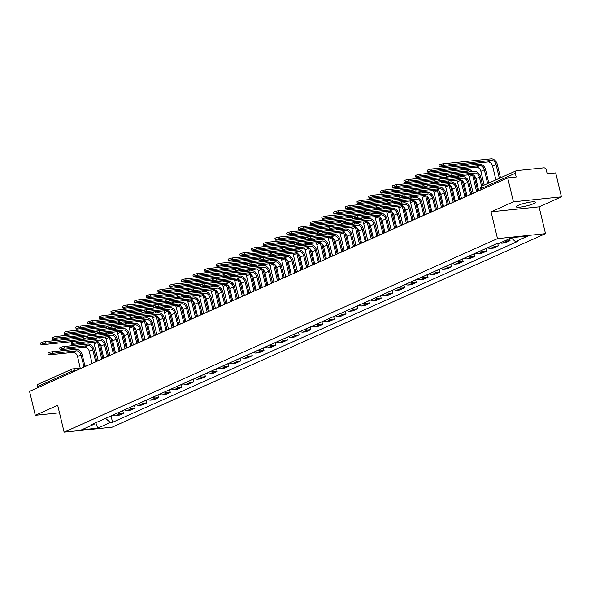<?xml version="1.0" encoding="UTF-8"?>
<svg xmlns="http://www.w3.org/2000/svg" width="591" height="591" viewBox="0 0 591 591"><rect width="100%" height="100%" fill="white"/><g stroke="black" fill="none" stroke-linecap="round" stroke-linejoin="round"><path stroke-width="0.89" d="M518.314 205.306A9.774 1.537 166.5 0 0 516.305 206.813A9.774 1.537 166.5 0 0 522.88 206.724A9.774 1.537 166.5 0 0 533.296 203.755A9.774 1.537 166.5 0 0 535.306 202.248A9.774 1.537 166.5 0 0 528.731 202.344A9.774 1.537 166.5 0 0 518.314 205.306M561.45 196.847L513.446 201.819L507.699 177.884L29.55 391.375L35.297 415.318L57.682 405.323L64.116 432.147L112.127 427.175L545.508 233.667L539.066 206.843L561.45 196.847L555.703 172.904L547.207 173.791L546.313 170.06A2.504 1.891 65.9 0 0 543.816 167.851L516.645 170.666A2.504 1.891 65.9 0 0 516.194 170.784A2.504 1.891 65.9 0 0 515.3 173.274L481.273 188.463A2.504 0.392 166.5 0 0 480.756 188.847L480.985 189.807M513.446 201.819L491.062 211.814L497.504 238.638L64.116 432.147M507.699 177.884L516.194 177.005L515.3 173.274M35.297 415.318L59.477 412.806M37.418 387.866L37.152 386.765A2.504 1.891 -114.1 0 1 38.053 384.283L72.072 369.087A2.504 1.891 65.9 0 0 71.179 371.576L37.152 386.765M112.755 415.118A5.762 4.344 65.9 0 0 115.504 415.842L118.429 415.539L123.386 413.323L120.461 413.626A5.762 4.344 -114.1 0 1 117.712 412.91M122.758 410.715L123.386 413.323M124.472 409.888A5.762 4.344 65.9 0 0 127.22 410.612L130.146 410.309L135.103 408.093L132.177 408.396A5.762 4.344 -114.1 0 1 129.429 407.679M134.475 405.485L135.103 408.093M136.189 404.658A5.762 4.344 65.9 0 0 138.937 405.374L141.862 405.071L146.819 402.863L143.894 403.165A5.762 4.344 -114.1 0 1 141.146 402.441M146.191 400.255L146.819 402.863M147.905 399.427A5.762 4.344 65.9 0 0 150.653 400.144L153.579 399.841L158.536 397.632L155.61 397.935A5.762 4.344 -114.1 0 1 152.862 397.211M157.915 395.024L158.536 397.632M159.622 394.197A5.762 4.344 65.9 0 0 162.37 394.914L165.295 394.611L170.252 392.394L167.327 392.697A5.762 4.344 -114.1 0 1 164.579 391.981M169.632 389.787L170.252 392.394M171.338 388.959A5.762 4.344 65.9 0 0 174.086 389.683L177.012 389.38L181.969 387.164L179.043 387.467A5.762 4.344 -114.1 0 1 176.295 386.75M181.348 384.556L181.969 387.164M183.062 383.729A5.762 4.344 65.9 0 0 185.803 384.453L188.728 384.15L193.685 381.934L190.76 382.237A5.762 4.344 -114.1 0 1 188.019 381.52M193.065 379.326L193.685 381.934M194.779 378.499A5.762 4.344 65.9 0 0 197.52 379.215L200.452 378.912L205.409 376.703L202.477 377.006A5.762 4.344 -114.1 0 1 199.736 376.282M204.781 374.096L205.409 376.703M206.495 373.268A5.762 4.344 65.9 0 0 209.236 373.985L212.169 373.682L217.126 371.473L214.193 371.776A5.762 4.344 -114.1 0 1 211.452 371.052M216.498 368.865L217.126 371.473M218.212 368.038A5.762 4.344 65.9 0 0 220.953 368.754L223.886 368.452L228.843 366.235L225.91 366.538A5.762 4.344 -114.1 0 1 223.169 365.822M228.215 363.628L228.843 366.235M229.929 362.8A5.762 4.344 65.9 0 0 232.669 363.524L235.602 363.221L240.559 361.005L237.626 361.308A5.762 4.344 -114.1 0 1 234.886 360.591M239.931 358.397L240.559 361.005M241.645 357.57A5.762 4.344 65.9 0 0 244.386 358.294L247.319 357.991L252.276 355.775L249.343 356.077A5.762 4.344 -114.1 0 1 246.602 355.361M251.648 353.167L252.276 355.775M253.362 352.339A5.762 4.344 65.9 0 0 256.102 353.063L259.035 352.753L263.992 350.544L261.059 350.847A5.762 4.344 -114.1 0 1 258.319 350.123M263.364 347.936L263.992 350.544M265.078 347.109A5.762 4.344 65.9 0 0 267.826 347.826L270.752 347.523L275.709 345.314L272.783 345.617A5.762 4.344 -114.1 0 1 270.035 344.893M275.081 342.706L275.709 345.314M276.795 341.879A5.762 4.344 65.9 0 0 279.543 342.595L282.468 342.292L287.425 340.076L284.5 340.386A5.762 4.344 -114.1 0 1 281.752 339.662M286.798 337.476L287.425 340.076M288.511 336.648A5.762 4.344 65.9 0 0 291.26 337.365L294.185 337.062L299.142 334.846L296.217 335.149A5.762 4.344 -114.1 0 1 293.468 334.432M298.514 332.238L299.142 334.846M300.228 331.411A5.762 4.344 65.9 0 0 302.976 332.135L305.902 331.832L310.859 329.615L307.933 329.918A5.762 4.344 -114.1 0 1 305.185 329.202M310.231 327.008L310.859 329.615M311.945 326.18A5.762 4.344 65.9 0 0 314.693 326.904L317.618 326.601L322.575 324.385L319.65 324.688A5.762 4.344 -114.1 0 1 316.902 323.971M321.947 321.777L322.575 324.385M323.661 320.95A5.762 4.344 65.9 0 0 326.409 321.667L329.335 321.364L334.292 319.155L331.366 319.458A5.762 4.344 -114.1 0 1 328.618 318.734M333.671 316.547L334.292 319.155M335.378 315.72A5.762 4.344 65.9 0 0 338.126 316.436L341.051 316.133L346.008 313.924L343.083 314.227A5.762 4.344 -114.1 0 1 340.335 313.503M345.388 311.317L346.008 313.924M347.094 310.489A5.762 4.344 65.9 0 0 349.842 311.206L352.768 310.903L357.725 308.687L354.799 308.99A5.762 4.344 -114.1 0 1 352.059 308.273M357.104 306.079L357.725 308.687M358.818 305.252A5.762 4.344 65.9 0 0 361.559 305.975L364.484 305.673L369.441 303.456L366.516 303.759A5.762 4.344 -114.1 0 1 363.775 303.043M368.821 300.849L369.441 303.456M370.535 300.021A5.762 4.344 65.9 0 0 373.276 300.745L376.208 300.442L381.165 298.226L378.233 298.529A5.762 4.344 -114.1 0 1 375.492 297.812M380.538 295.618L381.165 298.226M382.251 294.791A5.762 4.344 65.9 0 0 384.992 295.507L387.925 295.204L392.882 292.996L389.949 293.299A5.762 4.344 -114.1 0 1 387.208 292.575M392.254 290.388L392.882 292.996M393.968 289.56A5.762 4.344 65.9 0 0 396.709 290.277L399.642 289.974L404.599 287.765L401.666 288.068A5.762 4.344 -114.1 0 1 398.925 287.344M403.971 285.158L404.599 287.765M405.685 284.33A5.762 4.344 65.9 0 0 408.425 285.047L411.358 284.744L416.315 282.528L413.382 282.83A5.762 4.344 -114.1 0 1 410.642 282.114M415.687 279.92L416.315 282.528M417.401 279.092A5.762 4.344 65.9 0 0 420.142 279.816L423.075 279.513L428.032 277.297L425.099 277.6A5.762 4.344 -114.1 0 1 422.358 276.884M427.404 274.689L428.032 277.297M429.118 273.862A5.762 4.344 65.9 0 0 431.858 274.586L434.791 274.283L439.748 272.067L436.823 272.37A5.762 4.344 -114.1 0 1 434.075 271.653M439.12 269.459L439.748 272.067M440.834 268.632A5.762 4.344 65.9 0 0 443.582 269.356L446.508 269.045L451.465 266.837L448.539 267.139A5.762 4.344 -114.1 0 1 445.791 266.415M450.837 264.229L451.465 266.837M452.551 263.401A5.762 4.344 65.9 0 0 455.299 264.118L458.224 263.815L463.181 261.606L460.256 261.909A5.762 4.344 -114.1 0 1 457.508 261.185M462.554 258.998L463.181 261.606M464.267 258.171A5.762 4.344 65.9 0 0 467.016 258.888L469.941 258.585L474.898 256.368L471.973 256.679A5.762 4.344 -114.1 0 1 469.224 255.955M474.27 253.768L474.898 256.368M475.984 252.941A5.762 4.344 65.9 0 0 478.732 253.657L481.658 253.354L486.615 251.138L483.689 251.441A5.762 4.344 -114.1 0 1 480.941 250.724M485.987 248.53L486.615 251.138M487.701 247.703A5.762 4.344 65.9 0 0 490.449 248.427L493.374 248.124L498.331 245.908L495.406 246.211A5.762 4.344 -114.1 0 1 492.658 245.494M497.748 243.455L498.331 245.908M500.222 242.886A5.762 4.344 65.9 0 0 502.165 243.196L505.091 242.894L510.048 240.677L507.122 240.98A5.762 4.344 -114.1 0 1 505.179 240.677M509.575 238.712L510.048 240.677M105.567 418.332L110.31 422.521L97.692 428.15L81.558 429.827L94.176 424.19L94.693 423.186M110.31 422.521L112.563 422.284L517.709 241.387L515.448 241.623L528.066 235.986L511.939 237.656L499.321 243.293L497.061 243.529L91.923 424.427L94.176 424.19M545.508 233.667L497.504 238.638M539.066 206.843L491.062 211.814M111.042 415.946L112.563 422.284M515.448 241.623L511.289 237.944M97.692 428.15L95.801 422.691M48.322 354.748L47.945 353.182A2.881 0.451 -13.5 0 1 49.474 352.391A2.881 0.451 -13.5 0 1 52.473 351.741L52.85 353.307A2.881 0.451 166.5 0 0 49.851 353.957A2.881 0.451 166.5 0 0 48.322 354.748A2.881 0.451 166.5 0 0 49.4 354.844L72.87 352.413A4.698 3.546 -114.1 0 1 77.554 356.55L80.184 368.03A2.504 1.596 -95.9 0 0 79.312 369.161M84.949 366.088L82.26 354.881A6.324 4.772 65.9 0 0 75.951 349.311L52.473 351.741M84.299 366.294A2.504 1.596 -95.9 0 0 84.188 366.302A2.504 1.596 -95.9 0 0 83.87 366.39L81.011 355.014A4.698 3.546 -114.1 0 0 76.328 350.869L52.85 353.307M40.978 344.656L40.609 343.098A2.881 0.451 -13.5 0 1 42.131 342.307A2.881 0.451 -13.5 0 1 45.138 341.65L45.507 343.216A2.881 0.451 166.5 0 0 42.508 343.873A2.881 0.451 166.5 0 0 40.978 344.656A2.881 0.451 166.5 0 0 42.057 344.76L89.537 339.84A4.698 3.546 -114.1 0 1 89.921 339.825M111.573 415.65A3.132 2.364 65.9 0 0 112.009 415.517A3.132 2.364 65.9 0 0 112.393 415.281M108.87 416.854A3.132 2.364 65.9 0 0 109.305 416.729L112.009 415.517M97.574 342.086A4.698 3.546 -114.1 0 1 97.67 342.433L101.689 359.165M93.504 342.241A4.698 3.546 -114.1 0 1 94.22 343.977L98.224 360.687M102.812 358.508L99.066 342.92M97.33 339.057A6.324 4.772 65.9 0 0 96.215 337.941M83.154 337.712L45.138 341.65M45.507 343.216L92.986 338.296A4.698 3.546 -114.1 0 1 95.698 339.227M60.038 349.517L59.661 347.951A2.881 0.451 -13.5 0 1 61.191 347.161A2.881 0.451 -13.5 0 1 64.197 346.511L64.567 348.069A2.881 0.451 166.5 0 0 61.567 348.727A2.881 0.451 166.5 0 0 60.038 349.517A2.881 0.451 166.5 0 0 61.117 349.613L84.587 347.183A4.698 3.546 -114.1 0 1 89.271 351.32L91.901 362.8A2.504 1.596 -95.9 0 0 91.029 363.93M96.665 360.85L93.976 349.65A6.324 4.772 65.9 0 0 87.667 344.08L64.197 346.511M96.015 361.064A2.504 1.596 -95.9 0 0 95.905 361.071A2.504 1.596 -95.9 0 0 95.587 361.153L92.728 349.776A4.698 3.546 -114.1 0 0 88.044 345.639L64.567 348.069M71.755 344.287L71.385 342.721A2.881 0.451 -13.5 0 1 72.907 341.93A2.881 0.451 -13.5 0 1 75.914 341.28L76.283 342.839A2.881 0.451 166.5 0 0 73.284 343.497A2.881 0.451 166.5 0 0 71.755 344.287A2.881 0.451 166.5 0 0 72.833 344.383L96.303 341.953A4.698 3.546 -114.1 0 1 100.987 346.09L103.624 357.57A2.504 1.596 -95.9 0 0 102.745 358.693M108.382 355.619L105.693 344.42A6.324 4.772 65.9 0 0 99.384 338.842L75.914 341.28M107.621 355.841L107.747 355.826A2.504 1.596 -95.9 0 0 107.621 355.841A2.504 1.596 -95.9 0 0 107.303 355.922L104.444 344.546A4.698 3.546 -114.1 0 0 99.761 340.409L76.283 342.839M52.695 339.426L52.326 337.867A2.881 0.451 -13.5 0 1 53.847 337.077A2.881 0.451 -13.5 0 1 56.854 336.419L57.231 337.986A2.881 0.451 166.5 0 0 54.224 338.636A2.881 0.451 166.5 0 0 52.695 339.426A2.881 0.451 166.5 0 0 53.774 339.53L101.253 334.609A4.698 3.546 -114.1 0 1 101.637 334.595M123.29 410.42A3.132 2.364 65.9 0 0 123.726 410.287A3.132 2.364 65.9 0 0 124.11 410.051M120.586 411.624A3.132 2.364 65.9 0 0 121.022 411.491L123.726 410.287M109.298 336.855A4.698 3.546 -114.1 0 1 109.387 337.202L113.406 353.935M105.22 337.01A4.698 3.546 -114.1 0 1 105.937 338.746L109.948 355.45M114.528 353.278L110.783 337.69M109.047 333.826A6.324 4.772 65.9 0 0 107.931 332.711M94.87 332.482L56.854 336.419M57.231 337.986L104.703 333.065A4.698 3.546 -114.1 0 1 107.422 333.996M64.419 334.196L64.042 332.63A2.881 0.451 -13.5 0 1 65.564 331.839A2.881 0.451 -13.5 0 1 68.571 331.189L68.948 332.755A2.881 0.451 166.5 0 0 65.941 333.405A2.881 0.451 166.5 0 0 64.419 334.196A2.881 0.451 166.5 0 0 65.49 334.292L112.97 329.379A4.698 3.546 -114.1 0 1 113.354 329.364M135.007 405.182A3.132 2.364 65.9 0 0 135.442 405.057A3.132 2.364 65.9 0 0 135.827 404.82M132.303 406.394A3.132 2.364 65.9 0 0 132.739 406.261L135.442 405.057M121.015 331.625A4.698 3.546 -114.1 0 1 121.103 331.972L125.122 348.705M116.937 331.78A4.698 3.546 -114.1 0 1 117.653 333.516L121.665 350.219M126.245 348.047L122.5 332.46M120.763 328.596A6.324 4.772 65.9 0 0 119.648 327.48M106.587 327.251L68.571 331.189M68.948 332.755L116.42 327.835A4.698 3.546 -114.1 0 1 119.138 328.766M83.471 339.057L83.102 337.491A2.881 0.451 -13.5 0 1 84.624 336.7A2.881 0.451 -13.5 0 1 87.631 336.043L88.007 337.609A2.881 0.451 166.5 0 0 85.001 338.266A2.881 0.451 166.5 0 0 83.471 339.057A2.881 0.451 166.5 0 0 84.55 339.153L108.02 336.722A4.698 3.546 -114.1 0 1 112.704 340.859L115.341 352.332A2.504 1.596 -95.9 0 0 114.462 353.462M120.099 350.389L117.41 339.182A6.324 4.772 65.9 0 0 111.101 333.612L87.631 336.043M119.338 350.603L119.463 350.596A2.504 1.596 -95.9 0 0 119.338 350.603A2.504 1.596 -95.9 0 0 119.02 350.692L116.161 339.315A4.698 3.546 -114.1 0 0 111.477 335.178L88.007 337.609M95.188 333.819L94.819 332.26A2.881 0.451 -13.5 0 1 96.34 331.47A2.881 0.451 -13.5 0 1 99.347 330.812L99.724 332.378A2.881 0.451 166.5 0 0 96.717 333.029A2.881 0.451 166.5 0 0 95.188 333.819A2.881 0.451 166.5 0 0 96.267 333.922L119.744 331.485A4.698 3.546 -114.1 0 1 124.428 335.629L127.058 347.102A2.504 1.596 -95.9 0 0 126.179 348.232M131.815 345.159L129.126 333.952A6.324 4.772 65.9 0 0 122.817 328.382L99.347 330.812M131.054 345.373L131.18 345.358A2.504 1.596 -95.9 0 0 131.054 345.373A2.504 1.596 -95.9 0 0 130.737 345.462L127.878 334.085A4.698 3.546 -114.1 0 0 123.194 329.948L99.724 332.378M106.912 328.589L106.535 327.022A2.881 0.451 -13.5 0 1 108.057 326.239A2.881 0.451 -13.5 0 1 111.064 325.582L111.44 327.148A2.881 0.451 166.5 0 0 108.434 327.798A2.881 0.451 166.5 0 0 106.912 328.589A2.881 0.451 166.5 0 0 107.983 328.685L131.461 326.254A4.698 3.546 -114.1 0 1 136.144 330.391L138.774 341.871A2.504 1.596 -95.9 0 0 137.895 343.002M143.532 339.928L140.843 328.722A6.324 4.772 65.9 0 0 134.534 323.151L111.064 325.582M142.882 340.135A2.504 1.596 -95.9 0 0 142.771 340.143A2.504 1.596 -95.9 0 0 142.453 340.231L139.594 328.855A4.698 3.546 -114.1 0 0 134.911 324.71L111.44 327.148M76.136 328.965L75.759 327.399A2.881 0.451 -13.5 0 1 77.281 326.609A2.881 0.451 -13.5 0 1 80.287 325.959L80.664 327.517A2.881 0.451 166.5 0 0 77.657 328.175A2.881 0.451 166.5 0 0 76.136 328.965A2.881 0.451 166.5 0 0 77.207 329.061L124.686 324.141A4.698 3.546 -114.1 0 1 125.07 324.134M146.723 399.952A3.132 2.364 65.9 0 0 147.159 399.826A3.132 2.364 65.9 0 0 147.543 399.59M144.019 401.163A3.132 2.364 65.9 0 0 144.455 401.03L147.159 399.826M132.731 326.395A4.698 3.546 -114.1 0 1 132.82 326.742L136.839 343.474M128.653 326.55A4.698 3.546 -114.1 0 1 129.37 328.286L133.381 344.989M137.962 342.817L134.216 327.229M132.48 323.366A6.324 4.772 65.9 0 0 131.365 322.25M118.303 322.021L80.287 325.959M80.664 327.517L128.136 322.605A4.698 3.546 -114.1 0 1 130.855 323.528M87.852 323.735L87.475 322.169A2.881 0.451 -13.5 0 1 88.997 321.378A2.881 0.451 -13.5 0 1 92.004 320.728L92.381 322.287A2.881 0.451 166.5 0 0 89.374 322.945A2.881 0.451 166.5 0 0 87.852 323.735A2.881 0.451 166.5 0 0 88.923 323.831L136.403 318.911A4.698 3.546 -114.1 0 1 136.787 318.896M158.44 394.722A3.132 2.364 65.9 0 0 158.876 394.589A3.132 2.364 65.9 0 0 159.26 394.352M155.736 395.933A3.132 2.364 65.9 0 0 156.172 395.8L158.876 394.589M144.448 321.164A4.698 3.546 -114.1 0 1 144.536 321.511L148.555 338.237M140.377 321.312A4.698 3.546 -114.1 0 1 141.086 323.048L145.098 339.759M149.678 337.587L145.933 321.992M144.197 318.128A6.324 4.772 65.9 0 0 143.081 317.02M130.02 316.783L92.004 320.728M92.381 322.287L139.86 317.367A4.698 3.546 -114.1 0 1 142.571 318.298M99.569 318.505L99.192 316.939A2.881 0.451 -13.5 0 1 100.714 316.148A2.881 0.451 -13.5 0 1 103.721 315.491L104.097 317.057A2.881 0.451 166.5 0 0 101.091 317.714A2.881 0.451 166.5 0 0 99.569 318.505A2.881 0.451 166.5 0 0 100.64 318.601L148.119 313.681A4.698 3.546 -114.1 0 1 148.504 313.666M170.156 389.491A3.132 2.364 65.9 0 0 170.592 389.358A3.132 2.364 65.9 0 0 170.984 389.122M167.452 390.695A3.132 2.364 65.9 0 0 167.888 390.57L170.592 389.358M156.164 315.926A4.698 3.546 -114.1 0 1 156.26 316.274L160.272 333.006M152.094 316.082A4.698 3.546 -114.1 0 1 152.803 317.818L156.814 334.528M161.395 332.349L157.657 316.761M155.913 312.898A6.324 4.772 65.9 0 0 154.798 311.782M141.737 311.553L103.721 315.491M104.097 317.057L151.577 312.137A4.698 3.546 -114.1 0 1 154.288 313.067M118.628 323.358L118.252 321.792A2.881 0.451 -13.5 0 1 119.774 321.002A2.881 0.451 -13.5 0 1 122.78 320.352L123.157 321.91A2.881 0.451 166.5 0 0 120.15 322.568A2.881 0.451 166.5 0 0 118.628 323.358A2.881 0.451 166.5 0 0 119.7 323.454L143.177 321.024A4.698 3.546 -114.1 0 1 147.861 325.161L150.491 336.641A2.504 1.596 -95.9 0 0 149.612 337.771M155.248 334.691L152.559 323.491A6.324 4.772 65.9 0 0 146.258 317.921L122.78 320.352M154.598 334.905A2.504 1.596 -95.9 0 0 154.487 334.912A2.504 1.596 -95.9 0 0 154.17 334.994L151.311 323.617A4.698 3.546 -114.1 0 0 146.627 319.48L123.157 321.91M111.285 313.267L110.909 311.708A2.881 0.451 -13.5 0 1 112.438 310.918A2.881 0.451 -13.5 0 1 115.437 310.26L115.814 311.826A2.881 0.451 166.5 0 0 112.807 312.476A2.881 0.451 166.5 0 0 111.285 313.267A2.881 0.451 166.5 0 0 112.356 313.37L159.836 308.45A4.698 3.546 -114.1 0 1 160.22 308.436M181.873 384.261A3.132 2.364 65.9 0 0 182.309 384.128A3.132 2.364 65.9 0 0 182.7 383.891M179.169 385.465A3.132 2.364 65.9 0 0 179.605 385.332L182.309 384.128M167.881 310.696A4.698 3.546 -114.1 0 1 167.977 311.043L171.988 327.776M163.81 310.851A4.698 3.546 -114.1 0 1 164.52 312.587L168.531 329.29M173.111 327.119L169.373 311.531M167.63 307.667A6.324 4.772 65.9 0 0 166.514 306.552M153.453 306.323L115.437 310.26M115.814 311.826L163.293 306.906A4.698 3.546 -114.1 0 1 166.005 307.837M130.345 318.128L129.968 316.562A2.881 0.451 -13.5 0 1 131.49 315.771A2.881 0.451 -13.5 0 1 134.497 315.121L134.874 316.68A2.881 0.451 166.5 0 0 131.867 317.337A2.881 0.451 166.5 0 0 130.345 318.128A2.881 0.451 166.5 0 0 131.416 318.224L154.894 315.793A4.698 3.546 -114.1 0 1 159.577 319.93L162.207 331.411A2.504 1.596 -95.9 0 0 161.328 332.534M166.965 329.46L164.276 318.261A6.324 4.772 65.9 0 0 157.974 312.683L134.497 315.121M166.204 329.682L166.337 329.667A2.504 1.596 -95.9 0 0 166.204 329.682A2.504 1.596 -95.9 0 0 165.886 329.763L163.027 318.386A4.698 3.546 -114.1 0 0 158.344 314.249L134.874 316.68M123.002 308.037L122.625 306.47A2.881 0.451 -13.5 0 1 124.154 305.687A2.881 0.451 -13.5 0 1 127.154 305.03L127.53 306.596A2.881 0.451 166.5 0 0 124.524 307.246A2.881 0.451 166.5 0 0 123.002 308.037A2.881 0.451 166.5 0 0 124.073 308.14L171.553 303.22A4.698 3.546 -114.1 0 1 171.937 303.205M193.589 379.03A3.132 2.364 65.9 0 0 194.025 378.897A3.132 2.364 65.9 0 0 194.417 378.661M190.886 380.235A3.132 2.364 65.9 0 0 191.321 380.102L194.025 378.897M179.598 305.466A4.698 3.546 -114.1 0 1 179.694 305.813L183.705 322.546M175.527 305.621A4.698 3.546 -114.1 0 1 176.236 307.357L180.248 324.06M184.828 321.888L181.09 306.301M179.346 302.437A6.324 4.772 65.9 0 0 178.231 301.321M165.17 301.092L127.154 305.03M127.53 306.596L175.01 301.676A4.698 3.546 -114.1 0 1 177.721 302.607M142.062 312.898L141.685 311.331A2.881 0.451 -13.5 0 1 143.214 310.541A2.881 0.451 -13.5 0 1 146.213 309.883L146.59 311.45A2.881 0.451 166.5 0 0 143.583 312.107A2.881 0.451 166.5 0 0 142.062 312.898A2.881 0.451 166.5 0 0 143.133 312.994L166.61 310.563A4.698 3.546 -114.1 0 1 171.294 314.7L173.924 326.18A2.504 1.596 -95.9 0 0 173.045 327.303M178.689 324.23L175.992 313.031A6.324 4.772 65.9 0 0 169.691 307.453L146.213 309.883M178.031 324.444A2.504 1.596 -95.9 0 0 177.921 324.444A2.504 1.596 -95.9 0 0 177.603 324.533L174.744 313.156A4.698 3.546 -114.1 0 0 170.068 309.019L146.59 311.45M134.718 302.806L134.342 301.24A2.881 0.451 -13.5 0 1 135.871 300.45A2.881 0.451 -13.5 0 1 138.87 299.8L139.247 301.366A2.881 0.451 166.5 0 0 136.24 302.016A2.881 0.451 166.5 0 0 134.718 302.806A2.881 0.451 166.5 0 0 135.79 302.902L183.269 297.99A4.698 3.546 -114.1 0 1 183.653 297.975M205.306 373.793A3.132 2.364 65.9 0 0 205.742 373.667A3.132 2.364 65.9 0 0 206.133 373.431M202.602 375.004A3.132 2.364 65.9 0 0 203.038 374.871L205.742 373.667M191.314 300.235A4.698 3.546 -114.1 0 1 191.41 300.583L195.422 317.315M187.244 300.391A4.698 3.546 -114.1 0 1 187.953 302.127L191.964 318.83M196.544 316.658L192.806 301.07M191.063 297.207A6.324 4.772 65.9 0 0 189.947 296.091M176.886 295.862L138.87 299.8M139.247 301.366L186.726 296.446A4.698 3.546 -114.1 0 1 189.438 297.376M153.778 307.66L153.401 306.101A2.881 0.451 -13.5 0 1 154.931 305.311A2.881 0.451 -13.5 0 1 157.93 304.653L158.307 306.219A2.881 0.451 166.5 0 0 155.3 306.869A2.881 0.451 166.5 0 0 153.778 307.66A2.881 0.451 166.5 0 0 154.849 307.763L178.327 305.333A4.698 3.546 -114.1 0 1 183.011 309.47L185.64 320.943A2.504 1.596 -95.9 0 0 184.761 322.073M190.405 319L187.709 307.793A6.324 4.772 65.9 0 0 181.407 302.223L157.93 304.653M189.755 319.206A2.504 1.596 -95.9 0 0 189.637 319.214A2.504 1.596 -95.9 0 0 189.319 319.303L186.468 307.926A4.698 3.546 -114.1 0 0 181.784 303.789L158.307 306.219M146.435 297.576L146.058 296.01A2.881 0.451 -13.5 0 1 147.587 295.219A2.881 0.451 -13.5 0 1 150.587 294.569L150.964 296.128A2.881 0.451 166.5 0 0 147.964 296.785A2.881 0.451 166.5 0 0 146.435 297.576A2.881 0.451 166.5 0 0 147.506 297.672L194.986 292.752A4.698 3.546 -114.1 0 1 195.37 292.737M217.03 368.562A3.132 2.364 65.9 0 0 217.458 368.429A3.132 2.364 65.9 0 0 217.85 368.193M214.326 369.774A3.132 2.364 65.9 0 0 214.755 369.641L217.458 368.429M203.031 295.005A4.698 3.546 -114.1 0 1 203.127 295.352L207.145 312.078M198.96 295.153A4.698 3.546 -114.1 0 1 199.669 296.889L203.681 313.599M208.261 311.427L204.523 295.832M202.779 291.976A6.324 4.772 65.9 0 0 201.671 290.861M188.603 290.624L150.587 294.569M150.964 296.128L198.443 291.208A4.698 3.546 -114.1 0 1 201.154 292.139M165.495 302.429L165.118 300.871A2.881 0.451 -13.5 0 1 166.647 300.08A2.881 0.451 -13.5 0 1 169.647 299.423L170.023 300.989A2.881 0.451 166.5 0 0 167.017 301.639A2.881 0.451 166.5 0 0 165.495 302.429A2.881 0.451 166.5 0 0 166.566 302.533L190.043 300.095A4.698 3.546 -114.1 0 1 194.727 304.232L197.357 315.712A2.504 1.596 -95.9 0 0 196.478 316.842M202.122 313.769L199.433 302.562A6.324 4.772 65.9 0 0 193.124 296.992L169.647 299.423M201.472 313.976A2.504 1.596 -95.9 0 0 201.354 313.984A2.504 1.596 -95.9 0 0 201.036 314.072L198.184 302.695A4.698 3.546 -114.1 0 0 193.501 298.558L170.023 300.989M158.152 292.346L157.775 290.779A2.881 0.451 -13.5 0 1 159.304 289.989A2.881 0.451 -13.5 0 1 162.303 289.331L162.68 290.898A2.881 0.451 166.5 0 0 159.681 291.555A2.881 0.451 166.5 0 0 158.152 292.346A2.881 0.451 166.5 0 0 159.223 292.442L206.702 287.522A4.698 3.546 -114.1 0 1 207.094 287.507M228.747 363.332A3.132 2.364 65.9 0 0 229.175 363.199A3.132 2.364 65.9 0 0 229.567 362.963M226.043 364.536A3.132 2.364 65.9 0 0 226.471 364.411L229.175 363.199M214.747 289.767A4.698 3.546 -114.1 0 1 214.843 290.115L218.862 306.847M210.677 289.922A4.698 3.546 -114.1 0 1 211.386 291.659L215.397 308.369M219.978 306.19L216.24 290.602M214.496 286.738A6.324 4.772 65.9 0 0 213.388 285.623M200.327 285.394L162.303 289.331M162.68 290.898L210.16 285.978A4.698 3.546 -114.1 0 1 212.871 286.908M177.211 297.199L176.835 295.633A2.881 0.451 -13.5 0 1 178.364 294.843A2.881 0.451 -13.5 0 1 181.363 294.192L181.74 295.759A2.881 0.451 166.5 0 0 178.741 296.409A2.881 0.451 166.5 0 0 177.211 297.199A2.881 0.451 166.5 0 0 178.283 297.295L201.76 294.865A4.698 3.546 -114.1 0 1 206.444 299.002L209.074 310.482A2.504 1.596 -95.9 0 0 208.195 311.612M213.839 308.532L211.15 297.332A6.324 4.772 65.9 0 0 204.841 291.762L181.363 294.192M213.188 308.746A2.504 1.596 -95.9 0 0 213.078 308.753A2.504 1.596 -95.9 0 0 212.753 308.842L209.901 297.458A4.698 3.546 -114.1 0 0 205.217 293.321L181.74 295.759M169.868 287.108L169.491 285.549A2.881 0.451 -13.5 0 1 171.021 284.759A2.881 0.451 -13.5 0 1 174.02 284.101L174.397 285.667A2.881 0.451 166.5 0 0 171.397 286.317A2.881 0.451 166.5 0 0 169.868 287.108A2.881 0.451 166.5 0 0 170.947 287.211L218.419 282.291A4.698 3.546 -114.1 0 1 218.81 282.276M240.463 358.102A3.132 2.364 65.9 0 0 240.892 357.969A3.132 2.364 65.9 0 0 241.283 357.732M237.759 359.306A3.132 2.364 65.9 0 0 238.188 359.173L240.892 357.969M226.464 284.537A4.698 3.546 -114.1 0 1 226.56 284.884L230.579 301.617M222.393 284.692A4.698 3.546 -114.1 0 1 223.102 286.428L227.114 303.131M231.702 300.959L227.956 285.372M226.213 281.508A6.324 4.772 65.9 0 0 225.105 280.393M212.043 280.164L174.02 284.101M174.397 285.667L221.876 280.747A4.698 3.546 -114.1 0 1 224.587 281.678M188.928 291.969L188.551 290.403A2.881 0.451 -13.5 0 1 190.08 289.612A2.881 0.451 -13.5 0 1 193.08 288.962L193.456 290.521A2.881 0.451 166.5 0 0 190.457 291.178A2.881 0.451 166.5 0 0 188.928 291.969A2.881 0.451 166.5 0 0 189.999 292.065L213.477 289.634A4.698 3.546 -114.1 0 1 218.16 293.771L220.79 305.252A2.504 1.596 -95.9 0 0 219.911 306.374M225.555 303.301L222.866 292.102A6.324 4.772 65.9 0 0 216.557 286.524L193.08 288.962M224.794 303.523L224.92 303.508A2.504 1.596 -95.9 0 0 224.794 303.523A2.504 1.596 -95.9 0 0 224.469 303.604L221.618 292.227A4.698 3.546 -114.1 0 0 216.934 288.09L193.456 290.521M181.585 281.877L181.208 280.319A2.881 0.451 -13.5 0 1 182.737 279.528A2.881 0.451 -13.5 0 1 185.737 278.871L186.113 280.437A2.881 0.451 166.5 0 0 183.114 281.087A2.881 0.451 166.5 0 0 181.585 281.877A2.881 0.451 166.5 0 0 182.663 281.981L230.135 277.061A4.698 3.546 -114.1 0 1 230.527 277.046M252.18 352.871A3.132 2.364 65.9 0 0 252.616 352.738A3.132 2.364 65.9 0 0 253 352.502M249.476 354.075A3.132 2.364 65.9 0 0 249.912 353.943L252.616 352.738M238.18 279.307A4.698 3.546 -114.1 0 1 238.276 279.654L242.295 296.387M234.11 279.462A4.698 3.546 -114.1 0 1 234.819 281.198L238.83 297.901M243.418 295.729L239.673 280.141M237.929 276.278A6.324 4.772 65.9 0 0 236.821 275.162M223.76 274.933L185.737 278.871M186.113 280.437L233.593 275.517A4.698 3.546 -114.1 0 1 236.304 276.448M200.645 286.738L200.268 285.172A2.881 0.451 -13.5 0 1 201.797 284.382A2.881 0.451 -13.5 0 1 204.796 283.724L205.173 285.29A2.881 0.451 166.5 0 0 202.174 285.948A2.881 0.451 166.5 0 0 200.645 286.738A2.881 0.451 166.5 0 0 201.723 286.834L225.193 284.404A4.698 3.546 -114.1 0 1 229.877 288.541L232.507 300.021A2.504 1.596 -95.9 0 0 231.635 301.144M237.272 298.071L234.583 286.871A6.324 4.772 65.9 0 0 228.274 281.294L204.796 283.724M236.511 298.285L236.636 298.278A2.504 1.596 -95.9 0 0 236.511 298.285A2.504 1.596 -95.9 0 0 236.186 298.374L233.334 286.997A4.698 3.546 -114.1 0 0 228.651 282.86L205.173 285.29M193.301 276.647L192.925 275.081A2.881 0.451 -13.5 0 1 194.454 274.29A2.881 0.451 -13.5 0 1 197.46 273.64L197.83 275.207A2.881 0.451 166.5 0 0 194.831 275.857A2.881 0.451 166.5 0 0 193.301 276.647A2.881 0.451 166.5 0 0 194.38 276.743L241.852 271.83A4.698 3.546 -114.1 0 1 242.244 271.816M263.896 347.634A3.132 2.364 65.9 0 0 264.332 347.508A3.132 2.364 65.9 0 0 264.716 347.272M261.192 348.845A3.132 2.364 65.9 0 0 261.628 348.712L264.332 347.508M249.897 274.076A4.698 3.546 -114.1 0 1 249.993 274.423L254.012 291.156M245.826 274.231A4.698 3.546 -114.1 0 1 246.536 275.967L250.547 292.671M255.135 290.499L251.389 274.911M249.646 271.047A6.324 4.772 65.9 0 0 248.538 269.932M235.477 269.703L197.46 273.64M197.83 275.207L245.309 270.286A4.698 3.546 -114.1 0 1 248.021 271.217M212.361 281.501L211.984 279.942A2.881 0.451 -13.5 0 1 213.514 279.151A2.881 0.451 -13.5 0 1 216.513 278.494L216.89 280.06A2.881 0.451 166.5 0 0 213.89 280.718A2.881 0.451 166.5 0 0 212.361 281.501A2.881 0.451 166.5 0 0 213.44 281.604L236.91 279.174A4.698 3.546 -114.1 0 1 241.593 283.311L244.223 294.783A2.504 1.596 -95.9 0 0 243.352 295.914M248.988 292.84L246.299 281.634A6.324 4.772 65.9 0 0 239.99 276.063L216.513 278.494M248.338 293.055A2.504 1.596 -95.9 0 0 248.227 293.055A2.504 1.596 -95.9 0 0 247.91 293.143L245.051 281.767A4.698 3.546 -114.1 0 0 240.367 277.63L216.89 280.06M205.018 271.417L204.649 269.851A2.881 0.451 -13.5 0 1 206.17 269.06A2.881 0.451 -13.5 0 1 209.177 268.41L209.546 269.969A2.881 0.451 166.5 0 0 206.547 270.626A2.881 0.451 166.5 0 0 205.018 271.417A2.881 0.451 166.5 0 0 206.096 271.513L253.576 266.593A4.698 3.546 -114.1 0 1 253.96 266.578M275.613 342.403A3.132 2.364 65.9 0 0 276.049 342.27A3.132 2.364 65.9 0 0 276.433 342.041M272.909 343.615A3.132 2.364 65.9 0 0 273.345 343.482L276.049 342.27M261.614 268.846A4.698 3.546 -114.1 0 1 261.71 269.193L265.728 285.918M257.543 268.994A4.698 3.546 -114.1 0 1 258.252 270.737L262.264 287.44M266.851 285.268L263.106 269.673M261.37 265.817A6.324 4.772 65.9 0 0 260.254 264.702M247.193 264.473L209.177 268.41M209.546 269.969L257.026 265.056A4.698 3.546 -114.1 0 1 259.737 265.98M224.078 276.27L223.701 274.712A2.881 0.451 -13.5 0 1 225.23 273.921A2.881 0.451 -13.5 0 1 228.237 273.264L228.606 274.83A2.881 0.451 166.5 0 0 225.607 275.48A2.881 0.451 166.5 0 0 224.078 276.27A2.881 0.451 166.5 0 0 225.156 276.374L248.626 273.936A4.698 3.546 -114.1 0 1 253.31 278.08L255.94 289.553A2.504 1.596 -95.9 0 0 255.068 290.683M260.705 287.61L258.016 276.403A6.324 4.772 65.9 0 0 251.707 270.833L228.237 273.264M260.055 287.817A2.504 1.596 -95.9 0 0 259.944 287.824A2.504 1.596 -95.9 0 0 259.626 287.913L256.767 276.536A4.698 3.546 -114.1 0 0 252.084 272.399L228.606 274.83M216.734 266.186L216.365 264.62A2.881 0.451 -13.5 0 1 217.887 263.83A2.881 0.451 -13.5 0 1 220.894 263.18L221.263 264.738A2.881 0.451 166.5 0 0 218.264 265.396A2.881 0.451 166.5 0 0 216.734 266.186A2.881 0.451 166.5 0 0 217.813 266.282L265.293 261.362A4.698 3.546 -114.1 0 1 265.677 261.348M287.329 337.173A3.132 2.364 65.9 0 0 287.765 337.04A3.132 2.364 65.9 0 0 288.149 336.804M284.626 338.377A3.132 2.364 65.9 0 0 285.061 338.251L287.765 337.04M273.33 263.608A4.698 3.546 -114.1 0 1 273.426 263.955L277.445 280.688M269.26 263.763A4.698 3.546 -114.1 0 1 269.976 265.499L273.98 282.21M278.568 280.031L274.822 264.443M273.086 260.579A6.324 4.772 65.9 0 0 271.971 259.464M258.91 259.235L220.894 263.18M221.263 264.738L268.742 259.818A4.698 3.546 -114.1 0 1 271.454 260.749M235.794 271.04L235.417 269.474A2.881 0.451 -13.5 0 1 236.947 268.683A2.881 0.451 -13.5 0 1 239.953 268.033L240.323 269.599A2.881 0.451 166.5 0 0 237.323 270.25A2.881 0.451 166.5 0 0 235.794 271.04A2.881 0.451 166.5 0 0 236.873 271.136L260.343 268.706A4.698 3.546 -114.1 0 1 265.027 272.843L267.657 284.323A2.504 1.596 -95.9 0 0 266.785 285.453M272.421 282.38L269.732 271.173A6.324 4.772 65.9 0 0 263.423 265.603L239.953 268.033M271.661 282.594L271.786 282.579A2.504 1.596 -95.9 0 0 271.661 282.594A2.504 1.596 -95.9 0 0 271.343 282.683L268.484 271.306A4.698 3.546 -114.1 0 0 263.8 267.162L240.323 269.599M228.451 260.949L228.082 259.39A2.881 0.451 -13.5 0 1 229.604 258.599A2.881 0.451 -13.5 0 1 232.61 257.942L232.987 259.508A2.881 0.451 166.5 0 0 229.98 260.166A2.881 0.451 166.5 0 0 228.451 260.949A2.881 0.451 166.5 0 0 229.53 261.052L277.009 256.132A4.698 3.546 -114.1 0 1 277.393 256.117M299.046 331.943A3.132 2.364 65.9 0 0 299.482 331.81A3.132 2.364 65.9 0 0 299.866 331.573M296.342 333.147A3.132 2.364 65.9 0 0 296.778 333.021L299.482 331.81M285.054 258.378A4.698 3.546 -114.1 0 1 285.143 258.725L289.162 275.458M280.976 258.533A4.698 3.546 -114.1 0 1 281.693 260.269L285.704 276.98M290.284 274.8L286.539 259.213M284.803 255.349A6.324 4.772 65.9 0 0 283.687 254.233M270.626 254.004L232.61 257.942M232.987 259.508L280.459 254.588A4.698 3.546 -114.1 0 1 283.178 255.519M247.511 265.81L247.141 264.243A2.881 0.451 -13.5 0 1 248.663 263.453A2.881 0.451 -13.5 0 1 251.67 262.803L252.039 264.362A2.881 0.451 166.5 0 0 249.04 265.019A2.881 0.451 166.5 0 0 247.511 265.81A2.881 0.451 166.5 0 0 248.589 265.906L272.059 263.475A4.698 3.546 -114.1 0 1 276.743 267.612L279.38 279.092A2.504 1.596 -95.9 0 0 278.501 280.223M284.138 277.142L281.449 265.943A6.324 4.772 65.9 0 0 275.14 260.372L251.67 262.803M283.377 277.364L283.503 277.349A2.504 1.596 -95.9 0 0 283.377 277.364A2.504 1.596 -95.9 0 0 283.059 277.445L280.2 266.068A4.698 3.546 -114.1 0 0 275.517 261.931L252.039 264.362M240.175 255.718L239.798 254.16A2.881 0.451 -13.5 0 1 241.32 253.369A2.881 0.451 -13.5 0 1 244.327 252.712L244.704 254.278A2.881 0.451 166.5 0 0 241.697 254.928A2.881 0.451 166.5 0 0 240.175 255.718A2.881 0.451 166.5 0 0 241.246 255.822L288.726 250.902A4.698 3.546 -114.1 0 1 289.11 250.887M310.763 326.712A3.132 2.364 65.9 0 0 311.198 326.579A3.132 2.364 65.9 0 0 311.583 326.343M308.059 327.916A3.132 2.364 65.9 0 0 308.495 327.783L311.198 326.579M296.771 253.147A4.698 3.546 -114.1 0 1 296.859 253.495L300.878 270.227M292.693 253.303A4.698 3.546 -114.1 0 1 293.409 255.039L297.421 271.742M302.001 269.57L298.256 253.982M296.519 250.119A6.324 4.772 65.9 0 0 295.404 249.003M282.343 248.774L244.327 252.712M244.704 254.278L292.176 249.358A4.698 3.546 -114.1 0 1 294.894 250.289M259.227 260.579L258.858 259.013A2.881 0.451 -13.5 0 1 260.38 258.223A2.881 0.451 -13.5 0 1 263.387 257.573L263.763 259.131A2.881 0.451 166.5 0 0 260.757 259.789A2.881 0.451 166.5 0 0 259.227 260.579A2.881 0.451 166.5 0 0 260.306 260.675L283.783 258.245A4.698 3.546 -114.1 0 1 288.46 262.382L291.097 273.862A2.504 1.596 -95.9 0 0 290.218 274.985M295.855 271.912L293.166 260.712A6.324 4.772 65.9 0 0 286.857 255.135L263.387 257.573M295.094 272.133L295.219 272.119A2.504 1.596 -95.9 0 0 295.094 272.133A2.504 1.596 -95.9 0 0 294.776 272.215L291.917 260.838A4.698 3.546 -114.1 0 0 287.233 256.701L263.763 259.131M251.892 250.488L251.515 248.922A2.881 0.451 -13.5 0 1 253.037 248.131A2.881 0.451 -13.5 0 1 256.043 247.481L256.42 249.047A2.881 0.451 166.5 0 0 253.413 249.698A2.881 0.451 166.5 0 0 251.892 250.488A2.881 0.451 166.5 0 0 252.963 250.584L300.442 245.671A4.698 3.546 -114.1 0 1 300.826 245.657M322.479 321.474A3.132 2.364 65.9 0 0 322.915 321.349A3.132 2.364 65.9 0 0 323.299 321.112M319.775 322.686A3.132 2.364 65.9 0 0 320.211 322.553L322.915 321.349M308.487 247.917A4.698 3.546 -114.1 0 1 308.576 248.264L312.595 264.997M304.409 248.072A4.698 3.546 -114.1 0 1 305.126 249.808L309.137 266.511M313.718 264.34L309.972 248.752M308.236 244.888A6.324 4.772 65.9 0 0 307.121 243.773M294.059 243.544L256.043 247.481M256.42 249.047L303.892 244.127A4.698 3.546 -114.1 0 1 306.611 245.058M270.951 255.342L270.575 253.783A2.881 0.451 -13.5 0 1 272.096 252.992A2.881 0.451 -13.5 0 1 275.103 252.335L275.48 253.901A2.881 0.451 166.5 0 0 272.473 254.558A2.881 0.451 166.5 0 0 270.951 255.342A2.881 0.451 166.5 0 0 272.023 255.445L295.5 253.014A4.698 3.546 -114.1 0 1 300.184 257.151L302.814 268.624A2.504 1.596 -95.9 0 0 301.935 269.755M307.571 266.681L304.882 255.475A6.324 4.772 65.9 0 0 298.573 249.904L275.103 252.335M306.921 266.896A2.504 1.596 -95.9 0 0 306.81 266.896A2.504 1.596 -95.9 0 0 306.493 266.984L303.634 255.608A4.698 3.546 -114.1 0 0 298.95 251.47L275.48 253.901M263.608 245.258L263.231 243.691A2.881 0.451 -13.5 0 1 264.753 242.901A2.881 0.451 -13.5 0 1 267.76 242.251L268.137 243.81A2.881 0.451 166.5 0 0 265.13 244.467A2.881 0.451 166.5 0 0 263.608 245.258A2.881 0.451 166.5 0 0 264.679 245.354L312.159 240.434A4.698 3.546 -114.1 0 1 312.543 240.426M334.196 316.244A3.132 2.364 65.9 0 0 334.632 316.119A3.132 2.364 65.9 0 0 335.023 315.882M331.492 317.456A3.132 2.364 65.9 0 0 331.928 317.323L334.632 316.119M320.204 242.687A4.698 3.546 -114.1 0 1 320.3 243.034L324.311 259.767M316.133 242.842A4.698 3.546 -114.1 0 1 316.842 244.578L320.854 261.281M325.434 259.109L321.689 243.522M319.953 239.658A6.324 4.772 65.9 0 0 318.837 238.542M305.776 238.313L267.76 242.251M268.137 243.81L315.616 238.897A4.698 3.546 -114.1 0 1 318.327 239.82M282.668 250.111L282.291 248.552A2.881 0.451 -13.5 0 1 283.813 247.762A2.881 0.451 -13.5 0 1 286.82 247.104L287.196 248.671A2.881 0.451 166.5 0 0 284.19 249.321A2.881 0.451 166.5 0 0 282.668 250.111A2.881 0.451 166.5 0 0 283.739 250.215L307.217 247.777A4.698 3.546 -114.1 0 1 311.9 251.921L314.53 263.394A2.504 1.596 -95.9 0 0 313.651 264.524M319.288 261.451L316.599 250.244A6.324 4.772 65.9 0 0 310.297 244.674L286.82 247.104M318.638 261.658A2.504 1.596 -95.9 0 0 318.527 261.665A2.504 1.596 -95.9 0 0 318.209 261.754L315.35 250.377A4.698 3.546 -114.1 0 0 310.667 246.24L287.196 248.671M275.325 240.027L274.948 238.461A2.881 0.451 -13.5 0 1 276.47 237.671A2.881 0.451 -13.5 0 1 279.477 237.021L279.853 238.579A2.881 0.451 166.5 0 0 276.847 239.237A2.881 0.451 166.5 0 0 275.325 240.027A2.881 0.451 166.5 0 0 276.396 240.123L323.875 235.203A4.698 3.546 -114.1 0 1 324.26 235.188M345.912 311.014A3.132 2.364 65.9 0 0 346.348 310.881A3.132 2.364 65.9 0 0 346.74 310.644M343.208 312.225A3.132 2.364 65.9 0 0 343.644 312.092L346.348 310.881M331.92 237.456A4.698 3.546 -114.1 0 1 332.016 237.804L336.028 254.529M327.85 237.604A4.698 3.546 -114.1 0 1 328.559 239.34L332.57 256.051M337.151 253.879L333.413 238.284M331.669 234.42A6.324 4.772 65.9 0 0 330.554 233.312M317.493 233.076L279.477 237.021M279.853 238.579L327.333 233.659A4.698 3.546 -114.1 0 1 330.044 234.59M294.384 244.881L294.008 243.315A2.881 0.451 -13.5 0 1 295.53 242.532A2.881 0.451 -13.5 0 1 298.536 241.874L298.913 243.44A2.881 0.451 166.5 0 0 295.906 244.09A2.881 0.451 166.5 0 0 294.384 244.881A2.881 0.451 166.5 0 0 295.456 244.977L318.933 242.546A4.698 3.546 -114.1 0 1 323.617 246.683L326.247 258.164A2.504 1.596 -95.9 0 0 325.368 259.294M331.004 256.221L328.315 245.014A6.324 4.772 65.9 0 0 322.014 239.444L298.536 241.874M330.243 256.435L330.376 256.42A2.504 1.596 -95.9 0 0 330.243 256.435A2.504 1.596 -95.9 0 0 329.926 256.524L327.067 245.147A4.698 3.546 -114.1 0 0 322.383 241.002L298.913 243.44M287.041 234.797L286.665 233.231A2.881 0.451 -13.5 0 1 288.194 232.44A2.881 0.451 -13.5 0 1 291.193 231.783L291.57 233.349A2.881 0.451 166.5 0 0 288.563 234.006A2.881 0.451 166.5 0 0 287.041 234.797A2.881 0.451 166.5 0 0 288.113 234.893L335.592 229.973A4.698 3.546 -114.1 0 1 335.976 229.958M357.629 305.783A3.132 2.364 65.9 0 0 358.065 305.65A3.132 2.364 65.9 0 0 358.456 305.414M354.925 306.988A3.132 2.364 65.9 0 0 355.361 306.862L358.065 305.65M343.637 232.219A4.698 3.546 -114.1 0 1 343.733 232.566L347.744 249.299M339.566 232.374A4.698 3.546 -114.1 0 1 340.276 234.11L344.287 250.82M348.867 248.641L345.129 233.053M343.386 229.19A6.324 4.772 65.9 0 0 342.27 228.074M329.209 227.845L291.193 231.783M291.57 233.349L339.049 228.429A4.698 3.546 -114.1 0 1 341.761 229.36M306.101 239.65L305.724 238.084A2.881 0.451 -13.5 0 1 307.246 237.294A2.881 0.451 -13.5 0 1 310.253 236.644L310.63 238.203A2.881 0.451 166.5 0 0 307.623 238.86A2.881 0.451 166.5 0 0 306.101 239.65A2.881 0.451 166.5 0 0 307.172 239.747L330.65 237.316A4.698 3.546 -114.1 0 1 335.333 241.453L337.963 252.933A2.504 1.596 -95.9 0 0 337.084 254.064M342.721 250.983L340.032 239.783A6.324 4.772 65.9 0 0 333.73 234.213L310.253 236.644M342.071 251.197A2.504 1.596 -95.9 0 0 341.96 251.205A2.504 1.596 -95.9 0 0 341.642 251.286L338.783 239.909A4.698 3.546 -114.1 0 0 334.1 235.772L310.63 238.203M298.758 229.559L298.381 228A2.881 0.451 -13.5 0 1 299.91 227.21A2.881 0.451 -13.5 0 1 302.91 226.552L303.286 228.119A2.881 0.451 166.5 0 0 300.28 228.769A2.881 0.451 166.5 0 0 298.758 229.559A2.881 0.451 166.5 0 0 299.829 229.663L347.309 224.743A4.698 3.546 -114.1 0 1 347.693 224.728M369.345 300.553A3.132 2.364 65.9 0 0 369.781 300.42A3.132 2.364 65.9 0 0 370.173 300.184M366.642 301.757A3.132 2.364 65.9 0 0 367.077 301.624L369.781 300.42M355.354 226.988A4.698 3.546 -114.1 0 1 355.45 227.336L359.461 244.068M351.283 227.143A4.698 3.546 -114.1 0 1 351.992 228.88L356.004 245.583M360.584 243.411L356.846 227.823M355.102 223.959A6.324 4.772 65.9 0 0 353.987 222.844M340.926 222.615L302.91 226.552M303.286 228.119L350.766 223.199A4.698 3.546 -114.1 0 1 353.477 224.129M317.818 234.42L317.441 232.854A2.881 0.451 -13.5 0 1 318.97 232.064A2.881 0.451 -13.5 0 1 321.969 231.413L322.346 232.972A2.881 0.451 166.5 0 0 319.339 233.63A2.881 0.451 166.5 0 0 317.818 234.42A2.881 0.451 166.5 0 0 318.889 234.516L342.366 232.086A4.698 3.546 -114.1 0 1 347.05 236.223L349.68 247.703A2.504 1.596 -95.9 0 0 348.801 248.826M354.445 245.753L351.748 234.553A6.324 4.772 65.9 0 0 345.447 228.976L321.969 231.413M353.787 245.967A2.504 1.596 -95.9 0 0 353.677 245.974A2.504 1.596 -95.9 0 0 353.359 246.055L350.5 234.679A4.698 3.546 -114.1 0 0 345.824 230.542L322.346 232.972M310.474 224.329L310.098 222.763A2.881 0.451 -13.5 0 1 311.627 221.98A2.881 0.451 -13.5 0 1 314.626 221.322L315.003 222.888A2.881 0.451 166.5 0 0 312.004 223.538A2.881 0.451 166.5 0 0 310.474 224.329A2.881 0.451 166.5 0 0 311.546 224.432L359.025 219.512A4.698 3.546 -114.1 0 1 359.409 219.497M381.069 295.323A3.132 2.364 65.9 0 0 381.498 295.19A3.132 2.364 65.9 0 0 381.889 294.953M378.358 296.527A3.132 2.364 65.9 0 0 378.794 296.394L381.498 295.19M367.07 221.758A4.698 3.546 -114.1 0 1 367.166 222.105L371.185 238.838M363 221.913A4.698 3.546 -114.1 0 1 363.709 223.649L367.72 240.352M372.3 238.18L368.562 222.593M366.819 218.729A6.324 4.772 65.9 0 0 365.703 217.614M352.642 217.385L314.626 221.322M315.003 222.888L362.482 217.968A4.698 3.546 -114.1 0 1 365.194 218.899M329.534 229.19L329.157 227.624A2.881 0.451 -13.5 0 1 330.687 226.833A2.881 0.451 -13.5 0 1 333.686 226.176L334.063 227.742A2.881 0.451 166.5 0 0 331.056 228.399A2.881 0.451 166.5 0 0 329.534 229.19A2.881 0.451 166.5 0 0 330.605 229.286L354.083 226.855A4.698 3.546 -114.1 0 1 358.767 230.992L361.397 242.473A2.504 1.596 -95.9 0 0 360.517 243.595M366.161 240.522L363.472 229.323A6.324 4.772 65.9 0 0 357.163 223.745L333.686 226.176M365.511 240.736A2.504 1.596 -95.9 0 0 365.393 240.736A2.504 1.596 -95.9 0 0 365.075 240.825L362.224 229.448A4.698 3.546 -114.1 0 0 357.54 225.311L334.063 227.742M322.191 219.098L321.814 217.532A2.881 0.451 -13.5 0 1 323.343 216.742A2.881 0.451 -13.5 0 1 326.343 216.092L326.72 217.658A2.881 0.451 166.5 0 0 323.72 218.308A2.881 0.451 166.5 0 0 322.191 219.098A2.881 0.451 166.5 0 0 323.262 219.195L370.742 214.282A4.698 3.546 -114.1 0 1 371.133 214.267M392.786 290.085A3.132 2.364 65.9 0 0 393.214 289.959A3.132 2.364 65.9 0 0 393.606 289.723M390.082 291.297A3.132 2.364 65.9 0 0 390.511 291.164L393.214 289.959M378.787 216.528A4.698 3.546 -114.1 0 1 378.883 216.875L382.902 233.608M374.716 216.683A4.698 3.546 -114.1 0 1 375.425 218.419L379.437 235.122M384.017 232.95L380.279 217.362M378.536 213.499A6.324 4.772 65.9 0 0 377.427 212.383M364.366 212.154L326.343 216.092M326.72 217.658L374.199 212.738A4.698 3.546 -114.1 0 1 376.91 213.669M341.251 223.952L340.874 222.393A2.881 0.451 -13.5 0 1 342.403 221.603A2.881 0.451 -13.5 0 1 345.403 220.945L345.779 222.511A2.881 0.451 166.5 0 0 342.773 223.162A2.881 0.451 166.5 0 0 341.251 223.952A2.881 0.451 166.5 0 0 342.322 224.055L365.799 221.625A4.698 3.546 -114.1 0 1 370.483 225.762L373.113 237.235A2.504 1.596 -95.9 0 0 372.234 238.365M377.878 235.292L375.189 224.085A6.324 4.772 65.9 0 0 368.88 218.515L345.403 220.945M377.228 235.499A2.504 1.596 -95.9 0 0 377.11 235.506A2.504 1.596 -95.9 0 0 376.792 235.595L373.94 224.218A4.698 3.546 -114.1 0 0 369.257 220.081L345.779 222.511M333.908 213.868L333.531 212.302A2.881 0.451 -13.5 0 1 335.06 211.512A2.881 0.451 -13.5 0 1 338.059 210.861L338.436 212.42A2.881 0.451 166.5 0 0 335.437 213.078A2.881 0.451 166.5 0 0 333.908 213.868A2.881 0.451 166.5 0 0 334.979 213.964L382.458 209.044A4.698 3.546 -114.1 0 1 382.85 209.029M404.503 284.855A3.132 2.364 65.9 0 0 404.931 284.722A3.132 2.364 65.9 0 0 405.323 284.485M401.799 286.066A3.132 2.364 65.9 0 0 402.227 285.933L404.931 284.722M390.503 211.297A4.698 3.546 -114.1 0 1 390.599 211.644L394.618 228.37M386.433 211.445A4.698 3.546 -114.1 0 1 387.142 213.181L391.153 229.892M395.734 227.72L391.996 212.125M390.252 208.268A6.324 4.772 65.9 0 0 389.144 207.153M376.083 206.916L338.059 210.861M338.436 212.42L385.916 207.5A4.698 3.546 -114.1 0 1 388.627 208.431M352.967 218.722L352.591 217.163A2.881 0.451 -13.5 0 1 354.12 216.372A2.881 0.451 -13.5 0 1 357.119 215.715L357.496 217.281A2.881 0.451 166.5 0 0 354.497 217.931A2.881 0.451 166.5 0 0 352.967 218.722A2.881 0.451 166.5 0 0 354.039 218.825L377.516 216.387A4.698 3.546 -114.1 0 1 382.2 220.524L384.83 232.004A2.504 1.596 -95.9 0 0 383.951 233.135M389.595 230.062L386.906 218.855A6.324 4.772 65.9 0 0 380.597 213.285L357.119 215.715M388.834 230.276L388.959 230.261A2.504 1.596 -95.9 0 0 388.834 230.276A2.504 1.596 -95.9 0 0 388.509 230.364L385.657 218.988A4.698 3.546 -114.1 0 0 380.973 214.851L357.496 217.281M345.624 208.638L345.247 207.072A2.881 0.451 -13.5 0 1 346.777 206.281A2.881 0.451 -13.5 0 1 349.776 205.624L350.153 207.19A2.881 0.451 166.5 0 0 347.153 207.847A2.881 0.451 166.5 0 0 345.624 208.638A2.881 0.451 166.5 0 0 346.703 208.734L394.175 203.814A4.698 3.546 -114.1 0 1 394.566 203.799M416.219 279.624A3.132 2.364 65.9 0 0 416.655 279.491A3.132 2.364 65.9 0 0 417.039 279.255M413.515 280.828A3.132 2.364 65.9 0 0 413.951 280.703L416.655 279.491M402.22 206.06A4.698 3.546 -114.1 0 1 402.316 206.407L406.335 223.139M398.149 206.215A4.698 3.546 -114.1 0 1 398.859 207.951L402.87 224.661M407.458 222.482L403.712 206.894M401.969 203.031A6.324 4.772 65.9 0 0 400.861 201.915M387.799 201.686L349.776 205.624M350.153 207.19L397.632 202.27A4.698 3.546 -114.1 0 1 400.343 203.201M364.684 213.491L364.307 211.925A2.881 0.451 -13.5 0 1 365.836 211.135A2.881 0.451 -13.5 0 1 368.836 210.485L369.212 212.051A2.881 0.451 166.5 0 0 366.213 212.701A2.881 0.451 166.5 0 0 364.684 213.491A2.881 0.451 166.5 0 0 365.755 213.587L389.233 211.157A4.698 3.546 -114.1 0 1 393.916 215.294L396.546 226.774A2.504 1.596 -95.9 0 0 395.667 227.904M401.311 224.824L398.622 213.624A6.324 4.772 65.9 0 0 392.313 208.054L368.836 210.485M400.55 225.045L400.676 225.031A2.504 1.596 -95.9 0 0 400.55 225.045A2.504 1.596 -95.9 0 0 400.225 225.134L397.374 213.75A4.698 3.546 -114.1 0 0 392.69 209.613L369.212 212.051M357.341 203.4L356.964 201.841A2.881 0.451 -13.5 0 1 358.493 201.051A2.881 0.451 -13.5 0 1 361.493 200.393L361.869 201.959A2.881 0.451 166.5 0 0 358.87 202.61A2.881 0.451 166.5 0 0 357.341 203.4A2.881 0.451 166.5 0 0 358.419 203.503L405.891 198.583A4.698 3.546 -114.1 0 1 406.283 198.569M427.936 274.394A3.132 2.364 65.9 0 0 428.372 274.261A3.132 2.364 65.9 0 0 428.756 274.025M425.232 275.598A3.132 2.364 65.9 0 0 425.668 275.465L428.372 274.261M413.936 200.829A4.698 3.546 -114.1 0 1 414.032 201.176L418.051 217.909M409.866 200.984A4.698 3.546 -114.1 0 1 410.575 202.72L414.587 219.424M419.174 217.252L415.429 201.664M413.685 197.8A6.324 4.772 65.9 0 0 412.577 196.685M399.516 196.456L361.493 200.393M361.869 201.959L409.349 197.039A4.698 3.546 -114.1 0 1 412.06 197.97M376.401 208.261L376.024 206.695A2.881 0.451 -13.5 0 1 377.553 205.904A2.881 0.451 -13.5 0 1 380.552 205.254L380.929 206.813A2.881 0.451 166.5 0 0 377.93 207.471A2.881 0.451 166.5 0 0 376.401 208.261A2.881 0.451 166.5 0 0 377.479 208.357L400.949 205.927A4.698 3.546 -114.1 0 1 405.633 210.064L408.263 221.544A2.504 1.596 -95.9 0 0 407.391 222.667M413.028 219.593L410.339 208.394A6.324 4.772 65.9 0 0 404.03 202.816L380.552 205.254M412.378 219.808A2.504 1.596 -95.9 0 0 412.267 219.815A2.504 1.596 -95.9 0 0 411.942 219.896L409.09 208.52A4.698 3.546 -114.1 0 0 404.407 204.383L380.929 206.813M369.057 198.17L368.681 196.611A2.881 0.451 -13.5 0 1 370.21 195.82A2.881 0.451 -13.5 0 1 373.216 195.163L373.586 196.729A2.881 0.451 166.5 0 0 370.587 197.379A2.881 0.451 166.5 0 0 369.057 198.17A2.881 0.451 166.5 0 0 370.136 198.273L417.608 193.353A4.698 3.546 -114.1 0 1 418 193.338M439.652 269.164A3.132 2.364 65.9 0 0 440.088 269.031A3.132 2.364 65.9 0 0 440.472 268.794M436.948 270.368A3.132 2.364 65.9 0 0 437.384 270.235L440.088 269.031M425.653 195.599A4.698 3.546 -114.1 0 1 425.749 195.946L429.768 212.679M421.582 195.754A4.698 3.546 -114.1 0 1 422.292 197.49L426.303 214.193M430.891 212.021L427.145 196.434M425.409 192.57A6.324 4.772 65.9 0 0 424.294 191.454M411.233 191.225L373.216 195.163M373.586 196.729L421.065 191.809A4.698 3.546 -114.1 0 1 423.777 192.74M388.117 203.031L387.74 201.465A2.881 0.451 -13.5 0 1 389.27 200.674A2.881 0.451 -13.5 0 1 392.269 200.017L392.646 201.583A2.881 0.451 166.5 0 0 389.646 202.24A2.881 0.451 166.5 0 0 388.117 203.031A2.881 0.451 166.5 0 0 389.196 203.127L412.666 200.696A4.698 3.546 -114.1 0 1 417.349 204.833L419.979 216.313A2.504 1.596 -95.9 0 0 419.108 217.436M424.744 214.363L422.055 203.164A6.324 4.772 65.9 0 0 415.746 197.586L392.269 200.017M424.094 214.577A2.504 1.596 -95.9 0 0 423.983 214.577A2.504 1.596 -95.9 0 0 423.666 214.666L420.807 203.289A4.698 3.546 -114.1 0 0 416.123 199.152L392.646 201.583M380.774 192.939L380.405 191.373A2.881 0.451 -13.5 0 1 381.926 190.583A2.881 0.451 -13.5 0 1 384.933 189.933L385.302 191.499A2.881 0.451 166.5 0 0 382.303 192.149A2.881 0.451 166.5 0 0 380.774 192.939A2.881 0.451 166.5 0 0 381.852 193.035L429.332 188.123A4.698 3.546 -114.1 0 1 429.716 188.108M451.369 263.926A3.132 2.364 65.9 0 0 451.805 263.8A3.132 2.364 65.9 0 0 452.189 263.564M448.665 265.137A3.132 2.364 65.9 0 0 449.101 265.004L451.805 263.8M437.37 190.368A4.698 3.546 -114.1 0 1 437.466 190.716L441.484 207.448M433.299 190.524A4.698 3.546 -114.1 0 1 434.016 192.26L438.02 208.963M442.607 206.791L438.862 191.203M437.126 187.34A6.324 4.772 65.9 0 0 436.01 186.224M422.949 185.995L384.933 189.933M385.302 191.499L432.782 186.579A4.698 3.546 -114.1 0 1 435.493 187.51M399.834 197.793L399.457 196.234A2.881 0.451 -13.5 0 1 400.986 195.444A2.881 0.451 -13.5 0 1 403.993 194.786L404.362 196.352A2.881 0.451 166.5 0 0 401.363 197.01A2.881 0.451 166.5 0 0 399.834 197.793A2.881 0.451 166.5 0 0 400.912 197.896L424.382 195.466A4.698 3.546 -114.1 0 1 429.066 199.603L431.696 211.076A2.504 1.596 -95.9 0 0 430.824 212.206M436.461 209.133L433.772 197.926A6.324 4.772 65.9 0 0 427.463 192.356L403.993 194.786M435.811 209.347A2.504 1.596 -95.9 0 0 435.7 209.347A2.504 1.596 -95.9 0 0 435.382 209.436L432.523 198.059A4.698 3.546 -114.1 0 0 427.84 193.922L404.362 196.352M392.49 187.709L392.121 186.143A2.881 0.451 -13.5 0 1 393.643 185.352A2.881 0.451 -13.5 0 1 396.65 184.702L397.026 186.261A2.881 0.451 166.5 0 0 394.02 186.919A2.881 0.451 166.5 0 0 392.49 187.709A2.881 0.451 166.5 0 0 393.569 187.805L441.049 182.885A4.698 3.546 -114.1 0 1 441.433 182.87M463.085 258.695A3.132 2.364 65.9 0 0 463.521 258.562A3.132 2.364 65.9 0 0 463.905 258.333M460.382 259.907A3.132 2.364 65.9 0 0 460.817 259.774L463.521 258.562M449.086 185.138A4.698 3.546 -114.1 0 1 449.182 185.485L453.201 202.211M445.016 185.286A4.698 3.546 -114.1 0 1 445.732 187.029L449.736 203.732M454.324 201.561L450.578 185.966M448.842 182.109A6.324 4.772 65.9 0 0 447.727 180.994M434.666 180.765L396.65 184.702M397.026 186.261L444.498 181.348A4.698 3.546 -114.1 0 1 447.21 182.272M411.55 192.563L411.181 191.004A2.881 0.451 -13.5 0 1 412.703 190.213A2.881 0.451 -13.5 0 1 415.709 189.556L416.079 191.122A2.881 0.451 166.5 0 0 413.079 191.772A2.881 0.451 166.5 0 0 411.55 192.563A2.881 0.451 166.5 0 0 412.629 192.666L436.099 190.228A4.698 3.546 -114.1 0 1 440.783 194.373L443.413 205.845A2.504 1.596 -95.9 0 0 442.541 206.976M448.177 203.902L445.488 192.696A6.324 4.772 65.9 0 0 439.179 187.125L415.709 189.556M447.417 204.117L447.542 204.102A2.504 1.596 -95.9 0 0 447.417 204.117A2.504 1.596 -95.9 0 0 447.099 204.205L444.24 192.829A4.698 3.546 -114.1 0 0 439.556 188.692L416.079 191.122M404.207 182.479L403.838 180.912A2.881 0.451 -13.5 0 1 405.36 180.122A2.881 0.451 -13.5 0 1 408.366 179.472L408.743 181.031A2.881 0.451 166.5 0 0 405.736 181.688A2.881 0.451 166.5 0 0 404.207 182.479A2.881 0.451 166.5 0 0 405.286 182.575L452.765 177.655A4.698 3.546 -114.1 0 1 453.149 177.64M474.802 253.465A3.132 2.364 65.9 0 0 475.238 253.332A3.132 2.364 65.9 0 0 475.622 253.096M472.098 254.669A3.132 2.364 65.9 0 0 472.534 254.544L475.238 253.332M460.81 179.9A4.698 3.546 -114.1 0 1 460.899 180.248L464.918 196.98M456.732 180.056A4.698 3.546 -114.1 0 1 457.449 181.792L461.46 198.502M466.04 196.323L462.295 180.735M460.559 176.872A6.324 4.772 65.9 0 0 459.443 175.756M446.382 175.527L408.366 179.472M408.743 181.031L456.215 176.111A4.698 3.546 -114.1 0 1 458.934 177.041M423.267 187.332L422.897 185.766A2.881 0.451 -13.5 0 1 424.419 184.976A2.881 0.451 -13.5 0 1 427.426 184.326L427.795 185.892A2.881 0.451 166.5 0 0 424.796 186.542A2.881 0.451 166.5 0 0 423.267 187.332A2.881 0.451 166.5 0 0 424.345 187.428L447.815 184.998A4.698 3.546 -114.1 0 1 452.499 189.135L455.136 200.615A2.504 1.596 -95.9 0 0 454.257 201.745M459.894 198.672L457.205 187.465A6.324 4.772 65.9 0 0 450.896 181.895L427.426 184.326M459.133 198.886L459.259 198.871A2.504 1.596 -95.9 0 0 459.133 198.886A2.504 1.596 -95.9 0 0 458.815 198.975L455.957 187.598A4.698 3.546 -114.1 0 0 451.273 183.454L427.795 185.892M415.931 177.241L415.554 175.682A2.881 0.451 -13.5 0 1 417.076 174.892A2.881 0.451 -13.5 0 1 420.083 174.234L420.46 175.8A2.881 0.451 166.5 0 0 417.453 176.458A2.881 0.451 166.5 0 0 415.931 177.241A2.881 0.451 166.5 0 0 417.002 177.344L464.482 172.424A4.698 3.546 -114.1 0 1 464.866 172.409M486.519 248.235A3.132 2.364 65.9 0 0 486.954 248.102A3.132 2.364 65.9 0 0 487.339 247.865M483.815 249.439A3.132 2.364 65.9 0 0 484.251 249.313L486.954 248.102M472.527 174.67A4.698 3.546 -114.1 0 1 472.615 175.017L476.634 191.75M468.449 174.825A4.698 3.546 -114.1 0 1 469.165 176.561L473.177 193.264M477.757 191.092L474.012 175.505M472.275 171.641A6.324 4.772 65.9 0 0 467.562 169.314L420.083 174.234M420.46 175.8L467.932 170.88A4.698 3.546 -114.1 0 1 470.65 171.811M434.983 182.102L434.614 180.536A2.881 0.451 -13.5 0 1 436.136 179.745A2.881 0.451 -13.5 0 1 439.143 179.095L439.519 180.654A2.881 0.451 166.5 0 0 436.513 181.311A2.881 0.451 166.5 0 0 434.983 182.102A2.881 0.451 166.5 0 0 436.062 182.198L459.539 179.767A4.698 3.546 -114.1 0 1 464.216 183.904L466.853 195.385A2.504 1.596 -95.9 0 0 465.974 196.515M471.611 193.434L468.922 182.235A6.324 4.772 65.9 0 0 462.613 176.665L439.143 179.095M470.961 193.649A2.504 1.596 -95.9 0 0 470.85 193.656A2.504 1.596 -95.9 0 0 470.532 193.737L467.673 182.36A4.698 3.546 -114.1 0 0 462.989 178.223L439.519 180.654M427.648 172.011L427.271 170.452A2.881 0.451 -13.5 0 1 428.793 169.661A2.881 0.451 -13.5 0 1 431.799 169.004L432.176 170.57A2.881 0.451 166.5 0 0 429.169 171.22A2.881 0.451 166.5 0 0 427.648 172.011A2.881 0.451 166.5 0 0 428.719 172.114L476.198 167.194A4.698 3.546 -114.1 0 1 480.882 171.331L484.184 185.079M495.531 244.209A3.132 2.364 65.9 0 0 495.967 244.076L497.245 243.507M432.176 170.57L479.656 165.65A4.698 3.546 -114.1 0 1 484.332 169.787L487.634 183.535M488.794 183.025L485.58 169.661A6.324 4.772 65.9 0 0 479.279 164.084L431.799 169.004M446.707 176.872L446.331 175.305A2.881 0.451 -13.5 0 1 447.852 174.515A2.881 0.451 -13.5 0 1 450.859 173.865L451.236 175.424A2.881 0.451 166.5 0 0 448.229 176.081A2.881 0.451 166.5 0 0 446.707 176.872A2.881 0.451 166.5 0 0 447.779 176.968L471.256 174.537A4.698 3.546 -114.1 0 1 475.94 178.674L478.57 190.154A2.504 1.596 -95.9 0 0 477.691 191.277M482.736 185.729L480.638 177.005A6.324 4.772 65.9 0 0 474.329 171.427L450.859 173.865M451.236 175.424L474.706 172.993A4.698 3.546 -114.1 0 1 479.39 177.13L481.599 186.335M439.364 166.78L438.987 165.214A2.881 0.451 -13.5 0 1 440.509 164.424A2.881 0.451 -13.5 0 1 443.516 163.773L443.893 165.34A2.881 0.451 166.5 0 0 440.886 165.99A2.881 0.451 166.5 0 0 439.364 166.78A2.881 0.451 166.5 0 0 440.435 166.876L487.915 161.964A4.698 3.546 -114.1 0 1 492.599 166.101L495.901 179.849M443.893 165.34L491.372 160.42A4.698 3.546 -114.1 0 1 496.056 164.557L499.351 178.305M500.511 177.788L497.304 164.424A6.324 4.772 65.9 0 0 490.995 158.853L443.516 163.773M76.224 370.535L74.599 370.705A2.504 0.392 166.5 0 0 71.179 371.576L71.437 372.67M74.717 371.207L74.599 370.705A2.504 1.596 84.1 0 0 72.841 368.887A2.504 2.504 0 0 0 72.072 369.087A2.504 1.891 65.9 0 1 72.516 368.969A2.504 1.596 84.1 0 1 72.841 368.887L79.992 368.141M495.406 246.211L490.449 248.427M483.689 251.441L478.732 253.657M471.973 256.679L467.016 258.888M460.256 261.909L455.299 264.118M448.539 267.139L443.582 269.356M436.823 272.37L431.858 274.586M425.099 277.6L420.142 279.816M413.382 282.83L408.425 285.047M401.666 288.068L396.709 290.277M389.949 293.299L384.992 295.507M378.233 298.529L373.276 300.745M366.516 303.759L361.559 305.975M354.799 308.99L349.842 311.206M343.083 314.227L338.126 316.436M331.366 319.458L326.409 321.667M319.65 324.688L314.693 326.904M307.933 329.918L302.976 332.135M296.217 335.149L291.26 337.365M284.5 340.386L279.543 342.595M272.783 345.617L267.826 347.826M261.059 350.847L256.102 353.063M249.343 356.077L244.386 358.294M237.626 361.308L232.669 363.524M225.91 366.538L220.953 368.754M214.193 371.776L209.236 373.985M202.477 377.006L197.52 379.215M190.76 382.237L185.803 384.453M179.043 387.467L174.086 389.683M167.327 392.697L162.37 394.914M155.61 397.935L150.653 400.144M143.894 403.165L138.937 405.374M132.177 408.396L127.22 410.612M120.461 413.626L115.504 415.842M507.122 240.98L502.165 243.196M85.85 366.235A2.504 1.596 -95.9 0 0 85.134 366.058A2.504 1.596 -95.9 0 0 84.816 366.147M97.574 361.005A2.504 1.596 -95.9 0 0 96.85 360.828A2.504 1.596 -95.9 0 0 96.532 360.916M109.291 355.775A2.504 1.596 -95.9 0 0 108.567 355.597A2.504 1.596 -95.9 0 0 108.249 355.679M121.007 350.544A2.504 1.596 -95.9 0 0 120.283 350.36A2.504 1.596 -95.9 0 0 119.966 350.448M132.724 345.307A2.504 1.596 -95.9 0 0 132 345.129A2.504 1.596 -95.9 0 0 131.682 345.218M144.44 340.076A2.504 1.596 -95.9 0 0 143.716 339.899A2.504 1.596 -95.9 0 0 143.399 339.988M156.157 334.846A2.504 1.596 -95.9 0 0 155.433 334.669A2.504 1.596 -95.9 0 0 155.115 334.757M167.874 329.615A2.504 1.596 -95.9 0 0 167.15 329.438A2.504 1.596 -95.9 0 0 166.832 329.519M179.59 324.385A2.504 1.596 -95.9 0 0 178.866 324.208A2.504 1.596 -95.9 0 0 178.548 324.289M191.307 319.155A2.504 1.596 -95.9 0 0 190.59 318.97A2.504 1.596 -95.9 0 0 190.265 319.059M203.023 313.917A2.504 1.596 -95.9 0 0 202.307 313.74A2.504 1.596 -95.9 0 0 201.982 313.828M214.74 308.687A2.504 1.596 -95.9 0 0 214.023 308.509A2.504 1.596 -95.9 0 0 213.698 308.598M226.456 303.456A2.504 1.596 -95.9 0 0 225.74 303.279A2.504 1.596 -95.9 0 0 225.422 303.36M238.173 298.226A2.504 1.596 -95.9 0 0 237.456 298.049A2.504 1.596 -95.9 0 0 237.139 298.13M249.89 292.996A2.504 1.596 -95.9 0 0 249.173 292.811A2.504 1.596 -95.9 0 0 248.855 292.9M261.606 287.758A2.504 1.596 -95.9 0 0 260.89 287.581A2.504 1.596 -95.9 0 0 260.572 287.669M273.33 282.528A2.504 1.596 -95.9 0 0 272.606 282.35A2.504 1.596 -95.9 0 0 272.288 282.439M285.047 277.297A2.504 1.596 -95.9 0 0 284.323 277.12A2.504 1.596 -95.9 0 0 284.005 277.209M296.763 272.067A2.504 1.596 -95.9 0 0 296.039 271.89A2.504 1.596 -95.9 0 0 295.722 271.971M308.48 266.837A2.504 1.596 -95.9 0 0 307.756 266.652A2.504 1.596 -95.9 0 0 307.438 266.74M320.196 261.599A2.504 1.596 -95.9 0 0 319.472 261.421A2.504 1.596 -95.9 0 0 319.155 261.51M331.913 256.368A2.504 1.596 -95.9 0 0 331.189 256.191A2.504 1.596 -95.9 0 0 330.871 256.28M343.63 251.138A2.504 1.596 -95.9 0 0 342.906 250.961A2.504 1.596 -95.9 0 0 342.588 251.049M355.346 245.908A2.504 1.596 -95.9 0 0 354.63 245.73A2.504 1.596 -95.9 0 0 354.305 245.812M367.063 240.677A2.504 1.596 -95.9 0 0 366.346 240.5A2.504 1.596 -95.9 0 0 366.021 240.581M378.779 235.447A2.504 1.596 -95.9 0 0 378.063 235.262A2.504 1.596 -95.9 0 0 377.738 235.351M390.496 230.209A2.504 1.596 -95.9 0 0 389.779 230.032A2.504 1.596 -95.9 0 0 389.454 230.121M402.212 224.979A2.504 1.596 -95.9 0 0 401.496 224.802A2.504 1.596 -95.9 0 0 401.178 224.89M413.929 219.749A2.504 1.596 -95.9 0 0 413.212 219.571A2.504 1.596 -95.9 0 0 412.895 219.653M425.646 214.518A2.504 1.596 -95.9 0 0 424.929 214.341A2.504 1.596 -95.9 0 0 424.611 214.422M437.362 209.288A2.504 1.596 -95.9 0 0 436.646 209.103A2.504 1.596 -95.9 0 0 436.328 209.192M449.086 204.05A2.504 1.596 -95.9 0 0 448.362 203.873A2.504 1.596 -95.9 0 0 448.044 203.961M460.803 198.82A2.504 1.596 -95.9 0 0 460.079 198.642A2.504 1.596 -95.9 0 0 459.761 198.731M472.519 193.589A2.504 1.596 -95.9 0 0 471.795 193.412A2.504 1.596 -95.9 0 0 471.478 193.493M481.539 189.563L481.273 188.463A2.504 1.891 65.9 0 1 482.175 185.98A2.504 2.504 0 0 0 480.756 188.847M77.554 356.55L81.011 355.014M72.87 352.413L76.328 350.869M97.67 342.433L94.22 343.977M92.986 338.296L89.537 339.84M89.271 351.32L92.728 349.776M84.587 347.183L88.044 345.639M100.987 346.09L104.444 344.546M96.303 341.953L99.761 340.409M109.387 337.202L105.937 338.746M104.703 333.065L101.253 334.609M121.103 331.972L117.653 333.516M116.42 327.835L112.97 329.379M112.704 340.859L116.161 339.315M108.02 336.722L111.477 335.178M124.428 335.629L127.878 334.085M119.744 331.485L123.194 329.948M136.144 330.391L139.594 328.855M131.461 326.254L134.911 324.71M132.82 326.742L129.37 328.286M128.136 322.605L124.686 324.141M144.536 321.511L141.086 323.048M139.86 317.367L136.403 318.911M156.26 316.274L152.803 317.818M151.577 312.137L148.119 313.681M147.861 325.161L151.311 323.617M143.177 321.024L146.627 319.48M167.977 311.043L164.52 312.587M163.293 306.906L159.836 308.45M159.577 319.93L163.027 318.386M154.894 315.793L158.344 314.249M179.694 305.813L176.236 307.357M175.01 301.676L171.553 303.22M171.294 314.7L174.744 313.156M166.61 310.563L170.068 309.019M191.41 300.583L187.953 302.127M186.726 296.446L183.269 297.99M183.011 309.47L186.468 307.926M178.327 305.333L181.784 303.789M203.127 295.352L199.669 296.889M198.443 291.208L194.986 292.752M194.727 304.232L198.184 302.695M190.043 300.095L193.501 298.558M214.843 290.115L211.386 291.659M210.16 285.978L206.702 287.522M206.444 299.002L209.901 297.458M201.76 294.865L205.217 293.321M226.56 284.884L223.102 286.428M221.876 280.747L218.419 282.291M218.16 293.771L221.618 292.227M213.477 289.634L216.934 288.09M238.276 279.654L234.819 281.198M233.593 275.517L230.135 277.061M229.877 288.541L233.334 286.997M225.193 284.404L228.651 282.86M249.993 274.423L246.536 275.967M245.309 270.286L241.852 271.83M241.593 283.311L245.051 281.767M236.91 279.174L240.367 277.63M261.71 269.193L258.252 270.737M257.026 265.056L253.576 266.593M253.31 278.08L256.767 276.536M248.626 273.936L252.084 272.399M273.426 263.955L269.976 265.499M268.742 259.818L265.293 261.362M265.027 272.843L268.484 271.306M260.343 268.706L263.8 267.162M285.143 258.725L281.693 260.269M280.459 254.588L277.009 256.132M276.743 267.612L280.2 266.068M272.059 263.475L275.517 261.931M296.859 253.495L293.409 255.039M292.176 249.358L288.726 250.902M288.46 262.382L291.917 260.838M283.783 258.245L287.233 256.701M308.576 248.264L305.126 249.808M303.892 244.127L300.442 245.671M300.184 257.151L303.634 255.608M295.5 253.014L298.95 251.47M320.3 243.034L316.842 244.578M315.616 238.897L312.159 240.434M311.9 251.921L315.35 250.377M307.217 247.777L310.667 246.24M332.016 237.804L328.559 239.34M327.333 233.659L323.875 235.203M323.617 246.683L327.067 245.147M318.933 242.546L322.383 241.002M343.733 232.566L340.276 234.11M339.049 228.429L335.592 229.973M335.333 241.453L338.783 239.909M330.65 237.316L334.1 235.772M355.45 227.336L351.992 228.88M350.766 223.199L347.309 224.743M347.05 236.223L350.5 234.679M342.366 232.086L345.824 230.542M367.166 222.105L363.709 223.649M362.482 217.968L359.025 219.512M358.767 230.992L362.224 229.448M354.083 226.855L357.54 225.311M378.883 216.875L375.425 218.419M374.199 212.738L370.742 214.282M370.483 225.762L373.94 224.218M365.799 221.625L369.257 220.081M390.599 211.644L387.142 213.181M385.916 207.5L382.458 209.044M382.2 220.524L385.657 218.988M377.516 216.387L380.973 214.851M402.316 206.407L398.859 207.951M397.632 202.27L394.175 203.814M393.916 215.294L397.374 213.75M389.233 211.157L392.69 209.613M414.032 201.176L410.575 202.72M409.349 197.039L405.891 198.583M405.633 210.064L409.09 208.52M400.949 205.927L404.407 204.383M425.749 195.946L422.292 197.49M421.065 191.809L417.608 193.353M417.349 204.833L420.807 203.289M412.666 200.696L416.123 199.152M437.466 190.716L434.016 192.26M432.782 186.579L429.332 188.123M429.066 199.603L432.523 198.059M424.382 195.466L427.84 193.922M449.182 185.485L445.732 187.029M444.498 181.348L441.049 182.885M440.783 194.373L444.24 192.829M436.099 190.228L439.556 188.692M460.899 180.248L457.449 181.792M456.215 176.111L452.765 177.655M452.499 189.135L455.957 187.598M447.815 184.998L451.273 183.454M472.615 175.017L469.165 176.561M467.932 170.88L464.482 172.424M464.216 183.904L467.673 182.36M459.539 179.767L462.989 178.223M484.332 169.787L480.882 171.331M479.656 165.65L476.198 167.194M475.94 178.674L479.39 177.13M471.256 174.537L474.706 172.993M496.056 164.557L492.599 166.101M491.372 160.42L487.915 161.964M86.589 365.91L85.134 366.058A2.504 2.504 0 0 0 83.139 367.447M98.313 360.673L96.85 360.828A2.504 2.504 0 0 0 94.856 362.217M110.029 355.442L108.567 355.597A2.504 2.504 0 0 0 106.572 356.986M121.746 350.212L120.283 350.36A2.504 2.504 0 0 0 118.296 351.756M133.463 344.981L132 345.129A2.504 2.504 0 0 0 130.013 346.518M145.179 339.751L143.716 339.899A2.504 2.504 0 0 0 141.729 341.288M156.896 334.513L155.433 334.669A2.504 2.504 0 0 0 153.446 336.057M168.612 329.283L167.15 329.438A2.504 2.504 0 0 0 165.162 330.827M180.329 324.053L178.866 324.208A2.504 2.504 0 0 0 176.879 325.597M192.045 318.822L190.59 318.97A2.504 2.504 0 0 0 188.595 320.359M203.762 313.592L202.307 313.74A2.504 2.504 0 0 0 200.312 315.129M215.479 308.354L214.023 308.509A2.504 2.504 0 0 0 212.029 309.898M227.195 303.124L225.74 303.279A2.504 2.504 0 0 0 223.745 304.668M238.912 297.894L237.456 298.049A2.504 2.504 0 0 0 235.462 299.438M250.628 292.663L249.173 292.811A2.504 2.504 0 0 0 247.178 294.2M262.345 287.433L260.89 287.581A2.504 2.504 0 0 0 258.895 288.969M274.069 282.202L272.606 282.35A2.504 2.504 0 0 0 270.612 283.739M285.785 276.965L284.323 277.12A2.504 2.504 0 0 0 282.328 278.509M297.502 271.734L296.039 271.89A2.504 2.504 0 0 0 294.052 273.278M309.219 266.504L307.756 266.652A2.504 2.504 0 0 0 305.769 268.048M320.935 261.274L319.472 261.421A2.504 2.504 0 0 0 317.485 262.81M332.652 256.043L331.189 256.191A2.504 2.504 0 0 0 329.202 257.58M344.368 250.806L342.906 250.961A2.504 2.504 0 0 0 340.918 252.35M356.085 245.575L354.63 245.73A2.504 2.504 0 0 0 352.635 247.119M367.801 240.345L366.346 240.5A2.504 2.504 0 0 0 364.351 241.889M379.518 235.115L378.063 235.262A2.504 2.504 0 0 0 376.068 236.651M391.235 229.884L389.779 230.032A2.504 2.504 0 0 0 387.785 231.421M402.951 224.646L401.496 224.802A2.504 2.504 0 0 0 399.501 226.19M414.668 219.416L413.212 219.571A2.504 2.504 0 0 0 411.218 220.96M426.384 214.186L424.929 214.341A2.504 2.504 0 0 0 422.934 215.73M438.108 208.955L436.646 209.103A2.504 2.504 0 0 0 434.651 210.492M449.825 203.725L448.362 203.873A2.504 2.504 0 0 0 446.368 205.262M461.541 198.495L460.079 198.642A2.504 2.504 0 0 0 458.091 200.031M473.258 193.257L471.795 193.412A2.504 2.504 0 0 0 469.808 194.801M482.175 185.98L516.194 170.784"/></g></svg>
